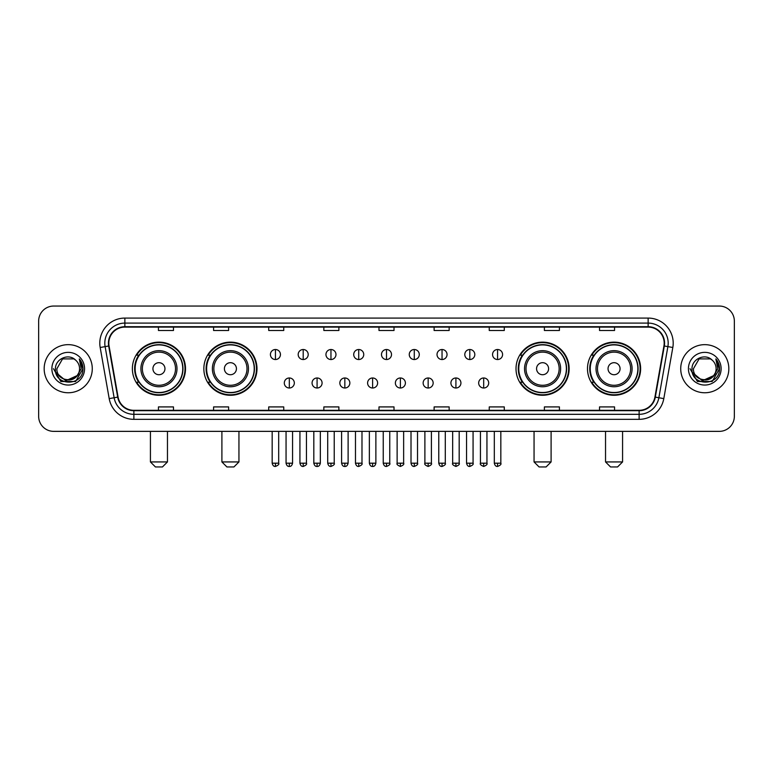 <?xml version="1.0" encoding="UTF-8"?>
<svg xmlns="http://www.w3.org/2000/svg" width="773" height="773" viewBox="0 0 773 773"><rect width="100%" height="100%" fill="white"/><g stroke="black" fill="none" stroke-linecap="round" stroke-linejoin="round"><path stroke-width="1.16" d="M587.49 368.711A26.562 26.562 0 0 0 614.052 395.274A26.562 26.562 0 0 0 640.624 368.711A26.562 26.562 0 0 0 614.052 342.139A26.562 26.562 0 0 0 587.49 368.711M516.016 368.711A26.562 26.562 0 0 0 542.578 395.274A26.562 26.562 0 0 0 569.15 368.711A26.562 26.562 0 0 0 542.578 342.139A26.562 26.562 0 0 0 516.016 368.711M203.85 368.711A26.562 26.562 0 0 0 230.422 395.274A26.562 26.562 0 0 0 256.984 368.711A26.562 26.562 0 0 0 230.422 342.139A26.562 26.562 0 0 0 203.85 368.711M132.376 368.711A26.562 26.562 0 0 0 158.948 395.274A26.562 26.562 0 0 0 185.51 368.711A26.562 26.562 0 0 0 158.948 342.139A26.562 26.562 0 0 0 132.376 368.711M138.754 382.239A24.311 24.311 0 0 1 138.754 355.174M210.227 382.239A24.311 24.311 0 0 1 210.227 355.174M522.384 382.239A24.311 24.311 0 0 1 522.384 355.174M593.857 382.239A24.311 24.311 0 0 1 593.857 355.174M38.65 321.095L38.65 416.318A15.035 15.035 0 0 0 53.685 431.363L719.315 431.363A15.035 15.035 0 0 0 734.35 416.318L734.35 321.095A15.035 15.035 0 0 0 719.315 306.05L53.685 306.05A15.035 15.035 0 0 0 38.65 321.095L38.65 416.318M44.167 368.711A24.06 24.06 0 0 0 68.227 392.761A24.06 24.06 0 0 0 92.277 368.711A24.06 24.06 0 0 0 68.227 344.652A24.06 24.06 0 0 0 44.167 368.711A24.06 24.06 0 0 0 68.227 392.761A24.06 24.06 0 0 0 92.277 368.711A24.06 24.06 0 0 0 68.227 344.652A24.06 24.06 0 0 0 44.167 368.711M680.723 368.711A24.06 24.06 0 0 0 704.773 392.761A24.06 24.06 0 0 0 728.833 368.711A24.06 24.06 0 0 0 704.773 344.652A24.06 24.06 0 0 0 680.723 368.711A24.06 24.06 0 0 0 704.773 392.761A24.06 24.06 0 0 0 728.833 368.711A24.06 24.06 0 0 0 704.773 344.652A24.06 24.06 0 0 0 680.723 368.711M108.819 343.144A16.04 16.04 0 0 1 124.859 327.105L648.141 327.105A16.04 16.04 0 0 1 663.939 345.927L654.924 397.051A16.04 16.04 0 0 1 639.126 410.308L133.874 410.308A16.04 16.04 0 0 1 118.076 397.051L109.061 345.927A16.04 16.04 0 0 1 108.819 343.144M108.423 343.144A16.436 16.436 0 0 0 108.674 345.995L117.689 397.119A16.436 16.436 0 0 0 133.874 410.705L639.126 410.705A16.436 16.436 0 0 0 655.311 397.119L664.326 345.995A16.436 16.436 0 0 0 648.141 326.708L124.859 326.708A16.436 16.436 0 0 0 108.423 343.144M100.181 347.492A25.065 25.065 0 0 1 124.859 318.08L648.141 318.08A25.065 25.065 0 0 1 672.819 347.492L663.804 398.617A25.065 25.065 0 0 1 639.126 419.333L133.874 419.333A25.065 25.065 0 0 1 109.196 398.617L100.181 347.492L105.118 346.623A20.05 20.05 0 0 1 124.859 323.095L648.141 323.095A20.05 20.05 0 0 1 667.882 346.623L658.867 397.747A20.05 20.05 0 0 1 639.126 414.318L133.874 414.318A20.05 20.05 0 0 1 114.133 397.747L105.118 346.623A20.05 20.05 0 0 1 104.809 343.144M719.315 306.05L53.685 306.05M53.685 431.363L719.315 431.363M734.35 416.318L734.35 321.095M655.311 397.119L658.867 397.747L667.882 346.623L672.819 347.492M378.983 327.105L378.983 330.496L394.017 330.496L394.017 327.105M323.848 327.105L323.848 330.496L338.883 330.496L338.883 327.105M268.714 327.105L268.714 330.496L283.749 330.496L283.749 327.105M213.58 327.105L213.58 330.496L228.615 330.496L228.615 327.105M158.446 327.105L158.446 330.496L173.481 330.496L173.481 327.105M434.117 327.105L434.117 330.496L449.152 330.496L449.152 327.105M489.251 327.105L489.251 330.496L504.286 330.496L504.286 327.105M544.385 327.105L544.385 330.496L559.42 330.496L559.42 327.105M599.519 327.105L599.519 330.496L614.554 330.496L614.554 327.105M394.017 410.308L394.017 406.917L378.983 406.917L378.983 410.308M338.883 410.308L338.883 406.917L323.848 406.917L323.848 410.308M283.749 410.308L283.749 406.917L268.714 406.917L268.714 410.308M228.615 410.308L228.615 406.917L213.58 406.917L213.58 410.308M173.481 410.308L173.481 406.917L158.446 406.917L158.446 410.308M449.152 410.308L449.152 406.917L434.117 406.917L434.117 410.308M504.286 410.308L504.286 406.917L489.251 406.917L489.251 410.308M559.42 410.308L559.42 406.917L544.385 406.917L544.385 410.308M614.554 410.308L614.554 406.917L599.519 406.917L599.519 410.308M76.904 375.987C70.894 384.113 56.303 378.915 56.893 368.711C56.197 383.321 80.247 383.321 79.551 368.711C80.247 383.321 56.197 383.321 56.893 368.711L62.555 358.894L73.889 358.894L75.648 360.15C68.691 352.865 55.308 358.865 55.434 368.711C54.158 386.191 82.508 386.655 82.972 369.552L82.991 368.711C82.953 364.991 81.716 361.725 79.29 358.914L81.242 368.711L76.904 375.987A11.324 11.324 0 0 0 79.551 368.711C80.247 383.321 56.197 383.321 56.893 368.711L62.555 358.894M79.551 368.711A11.324 11.324 0 0 0 75.648 360.15M77.629 375.378L65.811 380.741L55.782 372.383M51.878 368.711A16.339 16.339 0 0 0 68.227 385.051A16.339 16.339 0 0 0 84.566 368.711A16.339 16.339 0 0 0 68.227 352.362A16.339 16.339 0 0 0 51.878 368.711M79.29 358.914L82.991 369.136L82.305 364.228L82.991 369.136L82.305 364.228L82.991 369.136L79.397 359.039L82.991 369.136L79.397 359.039L82.991 368.711L75.609 381.504L60.835 381.504L53.453 368.711M79.397 359.039L82.991 369.146M162.456 466.95L155.431 466.95L150.426 461.935L167.461 461.935L162.456 466.95M164.958 368.711A6.01 6.01 0 0 0 158.948 362.692A6.01 6.01 0 0 0 152.928 368.711A6.01 6.01 0 0 0 158.948 374.721A6.01 6.01 0 0 0 164.958 368.711M176.988 368.711A18.04 18.04 0 0 0 158.948 350.662A18.04 18.04 0 0 0 140.899 368.711A18.04 18.04 0 0 0 158.948 386.751A18.04 18.04 0 0 0 176.988 368.711A18.04 18.04 0 0 1 158.948 386.751A18.04 18.04 0 0 1 140.899 368.711M182.757 368.711A23.808 23.808 0 0 0 158.948 344.903A23.808 23.808 0 0 0 135.14 368.711A23.808 23.808 0 0 0 158.948 392.51A23.808 23.808 0 0 0 182.757 368.711M185.008 368.711A26.06 26.06 0 0 1 136.666 382.239L139.082 382.239A24.031 24.031 0 0 0 174.843 386.722A24.031 24.031 0 0 0 174.843 350.691A24.031 24.031 0 0 0 139.082 355.174L136.666 355.174A26.06 26.06 0 0 1 185.008 368.711M233.929 466.95L226.914 466.95L221.899 461.935L238.944 461.935L233.929 466.95M236.432 368.711A6.01 6.01 0 0 0 230.422 362.692A6.01 6.01 0 0 0 224.402 368.711A6.01 6.01 0 0 0 230.422 374.721A6.01 6.01 0 0 0 236.432 368.711M248.462 368.711A18.04 18.04 0 0 0 230.422 350.662A18.04 18.04 0 0 0 212.372 368.711A18.04 18.04 0 0 0 230.422 386.751A18.04 18.04 0 0 0 248.462 368.711A18.04 18.04 0 0 1 230.422 386.751A18.04 18.04 0 0 1 212.372 368.711M254.23 368.711A23.808 23.808 0 0 0 230.422 344.903A23.808 23.808 0 0 0 206.613 368.711A23.808 23.808 0 0 0 230.422 392.51A23.808 23.808 0 0 0 254.23 368.711M256.481 368.711A26.06 26.06 0 0 1 208.14 382.239L210.556 382.239A24.031 24.031 0 0 0 246.316 386.722A24.031 24.031 0 0 0 246.316 350.691A24.031 24.031 0 0 0 210.556 355.174L208.14 355.174A26.06 26.06 0 0 1 256.481 368.711M546.086 466.95L539.071 466.95L534.056 461.935L551.101 461.935L546.086 466.95M548.598 368.711A6.01 6.01 0 0 0 542.578 362.692A6.01 6.01 0 0 0 536.568 368.711A6.01 6.01 0 0 0 542.578 374.721A6.01 6.01 0 0 0 548.598 368.711M560.628 368.711A18.04 18.04 0 0 0 542.578 350.662A18.04 18.04 0 0 0 524.538 368.711A18.04 18.04 0 0 0 542.578 386.751A18.04 18.04 0 0 0 560.628 368.711A18.04 18.04 0 0 1 542.578 386.751A18.04 18.04 0 0 1 524.538 368.711M566.387 368.711A23.808 23.808 0 0 0 542.578 344.903A23.808 23.808 0 0 0 518.77 368.711A23.808 23.808 0 0 0 542.578 392.51A23.808 23.808 0 0 0 566.387 368.711M568.648 368.711A26.06 26.06 0 0 1 520.306 382.239L522.722 382.239A24.031 24.031 0 0 0 558.483 386.722A24.031 24.031 0 0 0 558.483 350.691A24.031 24.031 0 0 0 522.722 355.174L520.306 355.174A26.06 26.06 0 0 1 568.648 368.711M617.569 466.95L610.544 466.95L605.539 461.935L622.574 461.935L617.569 466.95M620.072 368.711A6.01 6.01 0 0 0 614.052 362.692A6.01 6.01 0 0 0 608.042 368.711A6.01 6.01 0 0 0 614.052 374.721A6.01 6.01 0 0 0 620.072 368.711M632.101 368.711A18.04 18.04 0 0 0 614.052 350.662A18.04 18.04 0 0 0 596.012 368.711A18.04 18.04 0 0 0 614.052 386.751A18.04 18.04 0 0 0 632.101 368.711A18.04 18.04 0 0 1 614.052 386.751A18.04 18.04 0 0 1 596.012 368.711M637.86 368.711A23.808 23.808 0 0 0 614.052 344.903A23.808 23.808 0 0 0 590.243 368.711A23.808 23.808 0 0 0 614.052 392.51A23.808 23.808 0 0 0 637.86 368.711M640.121 368.711A26.06 26.06 0 0 1 591.78 382.239L594.195 382.239A24.031 24.031 0 0 0 629.956 386.722A24.031 24.031 0 0 0 629.956 350.691A24.031 24.031 0 0 0 594.195 355.174L591.78 355.174A26.06 26.06 0 0 1 640.121 368.711M275.43 349.512A5.015 5.015 0 0 0 270.415 354.517A5.015 5.015 0 0 0 275.43 359.532A5.015 5.015 0 0 0 280.444 354.517A5.015 5.015 0 0 0 275.43 349.512L275.43 359.532A5.015 5.015 0 0 0 280.444 354.517A5.015 5.015 0 0 0 275.43 349.512M303.2 349.512A5.015 5.015 0 0 0 298.185 354.517A5.015 5.015 0 0 0 303.2 359.532A5.015 5.015 0 0 0 308.205 354.517A5.015 5.015 0 0 0 303.2 349.512L303.2 359.532A5.015 5.015 0 0 0 308.205 354.517A5.015 5.015 0 0 0 303.2 349.512M330.96 349.512A5.015 5.015 0 0 0 325.955 354.517A5.015 5.015 0 0 0 330.96 359.532A5.015 5.015 0 0 0 335.975 354.517A5.015 5.015 0 0 0 330.96 349.512L330.96 359.532A5.015 5.015 0 0 0 335.975 354.517A5.015 5.015 0 0 0 330.96 349.512M358.73 349.512A5.015 5.015 0 0 0 353.715 354.517A5.015 5.015 0 0 0 358.73 359.532A5.015 5.015 0 0 0 363.745 354.517A5.015 5.015 0 0 0 358.73 349.512L358.73 359.532A5.015 5.015 0 0 0 363.745 354.517A5.015 5.015 0 0 0 358.73 349.512M386.5 349.512A5.015 5.015 0 0 0 381.485 354.517A5.015 5.015 0 0 0 386.5 359.532A5.015 5.015 0 0 0 391.515 354.517A5.015 5.015 0 0 0 386.5 349.512L386.5 359.532A5.015 5.015 0 0 0 391.515 354.517A5.015 5.015 0 0 0 386.5 349.512M414.27 349.512A5.015 5.015 0 0 0 409.255 354.517A5.015 5.015 0 0 0 414.27 359.532A5.015 5.015 0 0 0 419.285 354.517A5.015 5.015 0 0 0 414.27 349.512L414.27 359.532A5.015 5.015 0 0 0 419.285 354.517A5.015 5.015 0 0 0 414.27 349.512M442.04 349.512A5.015 5.015 0 0 0 437.025 354.517A5.015 5.015 0 0 0 442.04 359.532A5.015 5.015 0 0 0 447.045 354.517A5.015 5.015 0 0 0 442.04 349.512L442.04 359.532A5.015 5.015 0 0 0 447.045 354.517A5.015 5.015 0 0 0 442.04 349.512M469.8 349.512A5.015 5.015 0 0 0 464.795 354.517A5.015 5.015 0 0 0 469.8 359.532A5.015 5.015 0 0 0 474.815 354.517A5.015 5.015 0 0 0 469.8 349.512L469.8 359.532A5.015 5.015 0 0 0 474.815 354.517A5.015 5.015 0 0 0 469.8 349.512M497.57 349.512A5.015 5.015 0 0 0 492.556 354.517A5.015 5.015 0 0 0 497.57 359.532A5.015 5.015 0 0 0 502.585 354.517A5.015 5.015 0 0 0 497.57 349.512L497.57 359.532A5.015 5.015 0 0 0 502.585 354.517A5.015 5.015 0 0 0 497.57 349.512M289.315 377.978A5.015 5.015 0 0 0 284.3 382.993A5.015 5.015 0 0 0 289.315 388.007A5.015 5.015 0 0 0 294.329 382.993A5.015 5.015 0 0 0 289.315 377.978L289.315 388.007A5.015 5.015 0 0 0 294.329 382.993A5.015 5.015 0 0 0 289.315 377.978M317.085 377.978A5.015 5.015 0 0 0 312.07 382.993A5.015 5.015 0 0 0 317.085 388.007A5.015 5.015 0 0 0 322.09 382.993A5.015 5.015 0 0 0 317.085 377.978L317.085 388.007A5.015 5.015 0 0 0 322.09 382.993A5.015 5.015 0 0 0 317.085 377.978M344.845 377.978A5.015 5.015 0 0 0 339.84 382.993A5.015 5.015 0 0 0 344.845 388.007A5.015 5.015 0 0 0 349.86 382.993A5.015 5.015 0 0 0 344.845 377.978L344.845 388.007A5.015 5.015 0 0 0 349.86 382.993A5.015 5.015 0 0 0 344.845 377.978M372.615 377.978A5.015 5.015 0 0 0 367.6 382.993A5.015 5.015 0 0 0 372.615 388.007A5.015 5.015 0 0 0 377.63 382.993A5.015 5.015 0 0 0 372.615 377.978L372.615 388.007A5.015 5.015 0 0 0 377.63 382.993A5.015 5.015 0 0 0 372.615 377.978M400.385 377.978A5.015 5.015 0 0 0 395.37 382.993A5.015 5.015 0 0 0 400.385 388.007A5.015 5.015 0 0 0 405.4 382.993A5.015 5.015 0 0 0 400.385 377.978L400.385 388.007A5.015 5.015 0 0 0 405.4 382.993A5.015 5.015 0 0 0 400.385 377.978M428.155 377.978A5.015 5.015 0 0 0 423.14 382.993A5.015 5.015 0 0 0 428.155 388.007A5.015 5.015 0 0 0 433.16 382.993A5.015 5.015 0 0 0 428.155 377.978L428.155 388.007A5.015 5.015 0 0 0 433.16 382.993A5.015 5.015 0 0 0 428.155 377.978M455.915 377.978A5.015 5.015 0 0 0 450.91 382.993A5.015 5.015 0 0 0 455.915 388.007A5.015 5.015 0 0 0 460.93 382.993A5.015 5.015 0 0 0 455.915 377.978L455.915 388.007A5.015 5.015 0 0 0 460.93 382.993A5.015 5.015 0 0 0 455.915 377.978M483.685 377.978A5.015 5.015 0 0 0 478.671 382.993A5.015 5.015 0 0 0 483.685 388.007A5.015 5.015 0 0 0 488.7 382.993A5.015 5.015 0 0 0 483.685 377.978L483.685 388.007A5.015 5.015 0 0 0 488.7 382.993A5.015 5.015 0 0 0 483.685 377.978M716.107 368.711C716.803 383.321 692.753 383.321 693.449 368.711L699.111 358.894L710.445 358.894L712.194 360.15C705.247 352.865 691.864 358.865 691.99 368.711C690.714 386.191 719.064 386.655 719.528 369.552L719.547 368.711C719.508 364.991 718.272 361.725 715.846 358.914L717.798 368.711L713.46 375.987A11.324 11.324 0 0 0 716.107 368.711C716.803 383.321 692.753 383.321 693.449 368.711C692.753 383.321 716.803 383.321 716.107 368.711A11.324 11.324 0 0 0 712.194 360.15M713.46 375.987C707.45 384.113 692.859 378.915 693.449 368.711M714.184 375.378L702.367 380.741L692.337 372.383M688.434 368.711A16.339 16.339 0 0 0 704.773 385.051A16.339 16.339 0 0 0 721.122 368.711A16.339 16.339 0 0 0 704.773 352.362A16.339 16.339 0 0 0 688.434 368.711M715.846 358.914L719.547 369.136L718.861 364.228L719.547 369.136L718.861 364.228L719.547 369.136L715.953 359.039L719.547 369.136L715.953 359.039L719.547 368.711L712.165 381.504L697.391 381.504L690.009 368.711M715.953 359.039L719.547 369.146M648.141 318.08L648.141 326.708M105.118 346.623L108.674 345.995M133.874 419.333L133.874 410.705M639.126 410.705L639.126 419.333M109.196 398.617L117.689 397.119M664.326 345.995L667.882 346.623M124.859 318.08L124.859 326.708M658.867 397.747L663.804 398.617M175.519 368.711A16.581 16.581 0 0 0 158.948 352.13A16.581 16.581 0 0 0 142.367 368.711A16.581 16.581 0 0 0 158.948 385.283A16.581 16.581 0 0 0 175.519 368.711M246.993 368.711A16.581 16.581 0 0 0 230.422 352.13A16.581 16.581 0 0 0 213.841 368.711A16.581 16.581 0 0 0 230.422 385.283A16.581 16.581 0 0 0 246.993 368.711M559.159 368.711A16.581 16.581 0 0 0 542.578 352.13A16.581 16.581 0 0 0 526.007 368.711A16.581 16.581 0 0 0 542.578 385.283A16.581 16.581 0 0 0 559.159 368.711M630.633 368.711A16.581 16.581 0 0 0 614.052 352.13A16.581 16.581 0 0 0 597.481 368.711A16.581 16.581 0 0 0 614.052 385.283A16.581 16.581 0 0 0 630.633 368.711M275.43 463.191L272.173 463.191C272.743 465.51 273.826 466.592 275.43 466.448L275.43 463.191L278.686 463.191L278.686 431.363M303.2 463.191L299.934 463.191C300.504 465.51 301.596 466.592 303.2 466.448L303.2 463.191L306.456 463.191L306.456 431.363M330.96 463.191L327.704 463.191C328.274 465.51 329.366 466.592 330.96 466.448L330.96 463.191L334.226 463.191L334.226 431.363M358.73 463.191L355.474 463.191C356.044 465.51 357.126 466.592 358.73 466.448L358.73 463.191L361.986 463.191L361.986 431.363M386.5 463.191L383.244 463.191C383.814 465.51 384.896 466.592 386.5 466.448L386.5 463.191L389.756 463.191L389.756 431.363M414.27 463.191L411.014 463.191C411.574 465.51 412.666 466.592 414.27 466.448L414.27 463.191L417.526 463.191L417.526 431.363M442.04 463.191L438.774 463.191C439.344 465.51 440.436 466.592 442.04 466.448L442.04 463.191L445.296 463.191L445.296 431.363M469.8 463.191L466.544 463.191C467.114 465.51 468.196 466.592 469.8 466.448L469.8 463.191L473.066 463.191L473.066 431.363M497.57 463.191L494.314 463.191C494.884 465.51 495.966 466.592 497.57 466.448L497.57 463.191L500.827 463.191L500.827 431.363M289.315 463.191L286.058 463.191C286.619 465.51 287.711 466.592 289.315 466.448L289.315 463.191L292.571 463.191L292.571 431.363M317.085 463.191L313.819 463.191C314.389 465.51 315.481 466.592 317.085 466.448L317.085 463.191L320.341 463.191L320.341 431.363M344.845 463.191L341.589 463.191C342.159 465.51 343.241 466.592 344.845 466.448L344.845 463.191L348.111 463.191L348.111 431.363M372.615 463.191L369.359 463.191C369.929 465.51 371.011 466.592 372.615 466.448L372.615 463.191L375.871 463.191L375.871 431.363M400.385 463.191L397.129 463.191C396.462 464.225 397.554 465.317 400.385 466.448L400.385 463.191L403.641 463.191L403.641 431.363M428.155 463.191L424.889 463.191C424.232 464.225 425.314 465.317 428.155 466.448L428.155 463.191L431.411 463.191L431.411 431.363M455.915 463.191L452.659 463.191C452.002 464.225 453.084 465.317 455.915 466.448L455.915 463.191L459.181 463.191L459.181 431.363M483.685 463.191L480.429 463.191C479.772 464.225 480.854 465.317 483.685 466.448L483.685 463.191L486.942 463.191L486.942 431.363M167.461 431.363L167.461 461.935M150.426 431.363L150.426 461.935M238.944 431.363L238.944 461.935M221.899 431.363L221.899 461.935M551.101 431.363L551.101 461.935M534.056 431.363L534.056 461.935M622.574 431.363L622.574 461.935M605.539 431.363L605.539 461.935M272.173 463.191L272.173 431.363M278.686 463.191C279.343 464.225 278.261 465.317 275.43 466.448M299.934 463.191L299.934 431.363M306.456 463.191C307.113 464.225 306.031 465.317 303.2 466.448M327.704 463.191L327.704 431.363M334.226 463.191C334.883 464.225 333.801 465.317 330.96 466.448M355.474 463.191L355.474 431.363M361.986 463.191C362.653 464.225 361.561 465.317 358.73 466.448M383.244 463.191L383.244 431.363M389.756 463.191C390.423 464.225 389.331 465.317 386.5 466.448M411.014 463.191L411.014 431.363M417.526 463.191C418.183 464.225 417.101 465.317 414.27 466.448M438.774 463.191L438.774 431.363M445.296 463.191C445.953 464.225 444.871 465.317 442.04 466.448M466.544 463.191L466.544 431.363M473.066 463.191C473.723 464.225 472.641 465.317 469.8 466.448M494.314 463.191L494.314 431.363M500.827 463.191C501.493 464.225 500.402 465.317 497.57 466.448M286.058 463.191L286.058 431.363M292.571 463.191C292.001 465.51 290.919 466.592 289.315 466.448M313.819 463.191L313.819 431.363M320.341 463.191C319.771 465.51 318.679 466.592 317.085 466.448M341.589 463.191L341.589 431.363M348.111 463.191C347.541 465.51 346.449 466.592 344.845 466.448M369.359 463.191L369.359 431.363M375.871 463.191C375.301 465.51 374.219 466.592 372.615 466.448M397.129 463.191L397.129 431.363M403.641 463.191C404.298 464.225 403.216 465.317 400.385 466.448M424.889 463.191L424.889 431.363M431.411 463.191C432.068 464.225 430.986 465.317 428.155 466.448M452.659 463.191L452.659 431.363M459.181 463.191C459.838 464.225 458.756 465.317 455.915 466.448M480.429 463.191L480.429 431.363M486.942 463.191C487.608 464.225 486.517 465.317 483.685 466.448"/></g></svg>
